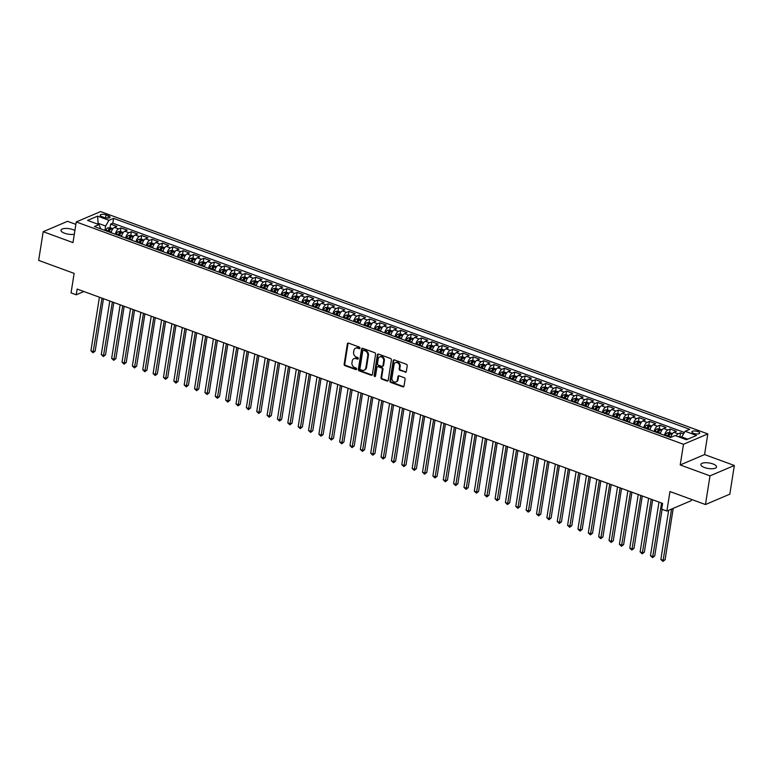 <?xml version="1.0" encoding="UTF-8"?>
<svg xmlns="http://www.w3.org/2000/svg" width="773" height="773" viewBox="0 0 773 773"><rect width="100%" height="100%" fill="white"/><g stroke="black" fill="none" stroke-linecap="round" stroke-linejoin="round"><path stroke-width="1.16" d="M359.957 348.13A0.85 0.696 -113.1 0 0 359.368 347.087L348.555 343.125A1.217 0.995 -113.1 0 0 347.367 343.879L344.149 364.16A1.217 0.995 -113.1 0 0 344.99 365.658L355.793 369.61A0.85 0.696 -113.1 0 0 356.044 368.035L354.652 367.523A3.894 3.189 -113.1 0 1 351.966 362.73L352.237 361.039A3.894 3.189 -113.1 0 1 353.957 358.643A3.894 3.189 -113.1 0 1 356.053 358.624L357.455 359.136A0.85 0.696 -113.1 0 0 357.706 357.561L356.305 357.049A3.894 3.189 -113.1 0 1 353.628 352.246L353.889 350.565A3.894 3.189 -113.1 0 1 355.619 348.169A3.894 3.189 -113.1 0 1 357.715 348.15L359.116 348.662A0.85 0.696 -113.1 0 0 359.957 348.13M712.919 463.935A7.943 2.783 9 0 0 700.86 464.496A7.943 2.783 9 0 0 704.493 467.53A7.943 2.783 9 0 0 716.552 466.979A7.943 2.783 9 0 0 712.919 463.935M74.904 230.489A7.943 2.783 9 0 0 73.049 229.649A7.943 2.783 9 0 0 60.99 230.199A7.943 2.783 9 0 0 64.623 233.233A7.943 2.783 9 0 0 74.314 234.219M697.893 431.576A3.971 1.391 9 0 0 691.864 431.856A3.971 1.391 9 0 0 693.681 433.373A3.971 1.391 9 0 0 699.71 433.093A3.971 1.391 9 0 0 697.893 431.576M405.12 372.238A1.217 0.995 -113.1 0 0 406.318 371.484L407.216 365.793A1.217 0.995 -113.1 0 0 406.385 364.296L394.385 359.899A1.217 0.995 -113.1 0 0 393.186 360.653L389.969 380.934A1.217 0.995 -113.1 0 0 390.809 382.432L402.81 386.829A1.217 0.995 -113.1 0 0 404.008 386.075L405.1 379.205A1.217 0.995 -113.1 0 0 404.26 377.707L399.119 375.823A1.217 0.995 -113.1 0 0 397.931 376.577L397.39 379.987A3.256 2.667 -113.1 0 1 395.94 381.988A3.256 2.667 -113.1 0 1 393.032 381.253A3.256 2.667 -113.1 0 1 391.95 377.987L394.056 364.643A3.256 2.667 -113.1 0 1 395.505 362.643A3.256 2.667 -113.1 0 1 398.414 363.378A3.256 2.667 -113.1 0 1 399.506 366.634L399.148 368.856A1.217 0.995 -113.1 0 0 399.989 370.364L405.786 371.958A1.217 0.995 -113.1 0 0 406.076 372.016M75.87 224.373L67.541 221.32L43.191 231.697L38.65 260.385L74.14 273.381L71.048 292.89L76.227 294.793L77.145 289.054L662.606 503.426L661.698 509.165L666.877 511.059L691.226 500.682L691.429 499.406M710 475.859L734.35 465.481L704.561 454.572L680.211 464.95L710 475.859L705.459 504.547L669.969 491.551L666.877 511.059M680.211 464.95L683.487 444.291L76.256 221.948L100.606 211.57L707.826 433.914L683.487 444.291M43.191 231.697L72.991 242.606L76.256 221.948M375.591 354.218A1.217 0.995 -113.1 0 0 374.75 352.72L362.75 348.323A1.217 0.995 -113.1 0 0 361.551 349.077L358.343 369.349A1.217 0.995 -113.1 0 0 359.184 370.847L371.185 375.243A1.217 0.995 -113.1 0 0 372.373 374.49L375.591 354.218M378.567 354.111L390.568 358.508A1.217 0.995 -113.1 0 1 391.409 360.005L388.191 380.287A1.217 0.995 -113.1 0 1 387.002 381.041L381.862 379.156A1.217 0.995 -113.1 0 1 381.021 377.659L382.326 369.436A1.217 0.995 -113.1 0 0 381.485 367.938L378.074 366.682A1.217 0.995 -113.1 0 0 376.886 367.446L375.523 376.007A0.85 0.696 -113.1 0 1 374.103 375.485L377.369 354.865A1.217 0.995 -113.1 0 1 378.567 354.111M734.35 465.481L729.809 494.169L705.459 504.547M683.564 433.904L680.54 432.793L679.969 436.387M676.095 435.904A4.967 2.271 -69.9 0 1 678.134 433.817L673.988 432.3L676.394 431.276L670.172 429.005L669.602 432.59M664.49 435.305A4.967 2.271 -69.9 0 1 667.775 430.03L663.63 428.513L666.026 427.488L659.813 425.208L659.243 428.793M654.132 431.508A4.967 2.271 -69.9 0 1 657.408 426.232L653.262 424.715L655.668 423.691L649.446 421.411L648.885 425.005M643.764 427.711A4.967 2.271 -69.9 0 1 647.049 422.435L642.904 420.918L645.3 419.894L639.087 417.623L638.517 421.208M633.406 423.923A4.967 2.271 -69.9 0 1 636.681 418.647L632.536 417.13L634.942 416.106L628.729 413.826L628.159 417.41M623.048 420.126A4.967 2.271 -69.9 0 1 626.323 414.85L622.178 413.333L624.584 412.309L618.361 410.028L617.791 413.613M612.68 416.328A4.967 2.271 -69.9 0 1 615.965 411.052L611.82 409.535L614.216 408.511L608.003 406.24L607.433 409.825M602.322 412.54A4.967 2.271 -69.9 0 1 605.597 407.265L601.452 405.748L603.858 404.723L597.635 402.443L597.065 406.028M591.954 408.743A4.967 2.271 -69.9 0 1 595.239 403.467L591.094 401.95L593.49 400.926L587.277 398.646L586.707 402.231M581.596 404.946A4.967 2.271 -69.9 0 1 584.871 399.67L580.726 398.153L583.132 397.129L576.909 394.858L576.349 398.443M571.237 401.158A4.967 2.271 -69.9 0 1 574.513 395.882L570.368 394.365L572.764 393.341L566.551 391.061L565.981 394.645M560.869 397.361A4.967 2.271 -69.9 0 1 564.145 392.085L560 390.568L562.406 389.544L556.193 387.263L555.623 390.848M550.511 393.563A4.967 2.271 -69.9 0 1 553.787 388.288L549.642 386.771L552.048 385.746L545.825 383.476L545.255 387.06M540.143 389.776A4.967 2.271 -69.9 0 1 543.429 384.5L539.283 382.983L541.68 381.959L535.467 379.678L534.897 383.263M529.785 385.978A4.967 2.271 -69.9 0 1 533.061 380.703L528.916 379.185L531.322 378.161L525.099 375.881L524.538 379.466M519.417 382.181A4.967 2.271 -69.9 0 1 522.703 376.905L518.557 375.388L520.954 374.364L514.741 372.093L514.171 375.678M509.059 378.393A4.967 2.271 -69.9 0 1 512.335 373.117L508.19 371.591L510.595 370.576L504.383 368.296L503.812 371.881M498.701 374.596A4.967 2.271 -69.9 0 1 501.977 369.32L497.831 367.803L500.237 366.779L494.015 364.498L493.445 368.083M488.333 370.798A4.967 2.271 -69.9 0 1 491.618 365.523L487.473 364.006L489.869 362.981L483.656 360.711L483.086 364.296M477.975 367.001A4.967 2.271 -69.9 0 1 481.25 361.735L477.105 360.208L479.511 359.184L473.289 356.913L472.718 360.498M467.607 363.213A4.967 2.271 -69.9 0 1 470.892 357.938L466.747 356.421L469.143 355.396L462.93 353.116L462.36 356.701M457.249 359.416A4.967 2.271 -69.9 0 1 460.524 354.14L456.379 352.623L458.785 351.599L452.563 349.328L452.002 352.913M446.891 355.619A4.967 2.271 -69.9 0 1 450.166 350.343L446.021 348.826L448.417 347.802L442.204 345.531L441.634 349.116M436.523 351.831A4.967 2.271 -69.9 0 1 439.798 346.555L435.653 345.038L438.059 344.014L431.846 341.734L431.276 345.318M426.165 348.034A4.967 2.271 -69.9 0 1 429.44 342.758L425.295 341.241L427.701 340.217L421.478 337.936L420.908 341.531M415.797 344.236A4.967 2.271 -69.9 0 1 419.082 338.961L414.937 337.443L417.333 336.419L411.12 334.149L410.55 337.733M405.439 340.449A4.967 2.271 -69.9 0 1 408.714 335.173L404.569 333.656L406.975 332.632L400.752 330.351L400.192 333.936M395.071 336.651A4.967 2.271 -69.9 0 1 398.356 331.375L394.211 329.858L396.607 328.834L390.394 326.554L389.824 330.148M384.712 332.854A4.967 2.271 -69.9 0 1 387.988 327.578L383.843 326.061L386.249 325.037L380.026 322.766L379.466 326.351M374.354 329.066A4.967 2.271 -69.9 0 1 377.63 323.79L373.485 322.273L375.891 321.249L369.668 318.969L369.098 322.554M363.986 325.269A4.967 2.271 -69.9 0 1 367.272 319.993L363.126 318.476L365.523 317.452L359.31 315.171L358.74 318.766M353.628 321.471A4.967 2.271 -69.9 0 1 356.904 316.196L352.759 314.679L355.165 313.654L348.942 311.384L348.372 314.969M343.26 317.684A4.967 2.271 -69.9 0 1 346.546 312.408L342.4 310.891L344.797 309.867L338.584 307.586L338.014 311.171M332.902 313.886A4.967 2.271 -69.9 0 1 336.178 308.611L332.032 307.094L334.438 306.069L328.216 303.789L327.655 307.383M322.544 310.089A4.967 2.271 -69.9 0 1 325.82 304.813L321.674 303.296L324.071 302.272L317.858 300.001L317.288 303.586M312.176 306.301A4.967 2.271 -69.9 0 1 315.452 301.026L311.306 299.509L313.712 298.484L307.499 296.204L306.929 299.789M301.818 302.504A4.967 2.271 -69.9 0 1 305.093 297.228L300.948 295.711L303.354 294.687L297.132 292.407L296.561 295.991M291.45 298.707A4.967 2.271 -69.9 0 1 294.735 293.431L290.59 291.914L292.986 290.89L286.773 288.619L286.203 292.204M281.092 294.919A4.967 2.271 -69.9 0 1 284.367 289.643L280.222 288.126L282.628 287.102L276.405 284.822L275.845 288.406M270.724 291.121A4.967 2.271 -69.9 0 1 274.009 285.846L269.864 284.329L272.26 283.305L266.047 281.024L265.477 284.609M260.366 287.324A4.967 2.271 -69.9 0 1 263.641 282.048L259.496 280.531L261.902 279.507L255.679 277.236L255.119 280.821M250.008 283.536A4.967 2.271 -69.9 0 1 253.283 278.261L249.138 276.744L251.534 275.719L245.321 273.439L244.751 277.024M239.64 279.739A4.967 2.271 -69.9 0 1 242.915 274.463L238.78 272.946L241.176 271.922L234.963 269.642L234.393 273.227M229.281 275.942A4.967 2.271 -69.9 0 1 232.557 270.666L228.412 269.149L230.818 268.125L224.595 265.854L224.025 269.439M218.914 272.154A4.967 2.271 -69.9 0 1 222.199 266.878L218.054 265.361L220.45 264.337L214.237 262.057L213.667 265.641M208.555 268.357A4.967 2.271 -69.9 0 1 211.831 263.081L207.686 261.564L210.092 260.54L203.869 258.259L203.309 261.844M198.188 264.559A4.967 2.271 -69.9 0 1 201.473 259.284L197.328 257.767L199.724 256.742L193.511 254.472L192.941 258.056M187.829 260.772A4.967 2.271 -69.9 0 1 191.105 255.496L186.96 253.969L189.366 252.955L183.153 250.674L182.583 254.259M177.471 256.974A4.967 2.271 -69.9 0 1 180.747 251.698L176.602 250.181L179.007 249.157L172.785 246.877L172.215 250.462M167.103 253.177A4.967 2.271 -69.9 0 1 170.389 247.901L166.243 246.384L168.64 245.36L162.427 243.089L161.857 246.674M156.745 249.379A4.967 2.271 -69.9 0 1 160.021 244.113L155.875 242.587L158.281 241.572L152.059 239.292L151.489 242.877M146.377 245.592A4.967 2.271 -69.9 0 1 149.662 240.316L145.517 238.799L147.914 237.775L141.701 235.494L141.13 239.079M136.019 241.794A4.967 2.271 -69.9 0 1 139.295 236.519L135.149 235.002L137.555 233.977L131.333 231.707L130.772 235.292M125.661 237.997A4.967 2.271 -69.9 0 1 128.936 232.731L124.791 231.204L127.187 230.18L120.975 227.909L118.569 228.934A4.967 2.271 110.1 0 0 115.293 234.209M120.404 231.494L120.975 227.909M101.959 216.653L104.239 217.493A3.846 1.353 9 0 0 110.085 217.223A3.846 1.353 9 0 0 108.326 215.754L106.046 214.913A3.846 1.353 9 0 0 100.2 215.184A3.846 1.353 9 0 0 101.959 216.653M687.757 439.19L681.757 436.987L685.12 431.276L689.719 429.315L113.583 218.353L108.974 220.315L105.611 226.035L104.925 230.412M685.12 431.276L696.512 435.45L686.511 439.711L675.109 435.537L670.51 437.508L94.364 226.547L98.973 224.585L87.571 220.411L97.572 216.14L108.974 220.315M684.414 432.474L112.819 223.175L110.616 224.112L116.829 226.392L114.423 227.417A4.967 2.271 110.1 0 0 111.148 232.692M128.936 232.731L131.333 231.707M139.295 236.519L141.701 235.494M149.662 240.316L152.059 239.292M160.021 244.113L162.427 243.089M170.389 247.901L172.785 246.877M180.747 251.698L183.153 250.674M191.105 255.496L193.511 254.472M201.473 259.284L203.869 258.259M211.831 263.081L214.237 262.057M222.199 266.878L224.595 265.854M232.557 270.666L234.963 269.642M242.915 274.463L245.321 273.439M253.283 278.261L255.679 277.236M263.641 282.048L266.047 281.024M274.009 285.846L276.405 284.822M284.367 289.643L286.773 288.619M294.735 293.431L297.132 292.407M305.093 297.228L307.499 296.204M315.452 301.026L317.858 300.001M325.82 304.813L328.216 303.789M336.178 308.611L338.584 307.586M346.546 312.408L348.942 311.384M356.904 316.196L359.31 315.171M367.272 319.993L369.668 318.969M377.63 323.79L380.026 322.766M387.988 327.578L390.394 326.554M398.356 331.375L400.752 330.351M408.714 335.173L411.12 334.149M419.082 338.961L421.478 337.936M429.44 342.758L431.846 341.734M439.798 346.555L442.204 345.531M450.166 350.343L452.563 349.328M460.524 354.14L462.93 353.116M470.892 357.938L473.289 356.913M481.25 361.735L483.656 360.711M491.618 365.523L494.015 364.498M501.977 369.32L504.383 368.296M512.335 373.117L514.741 372.093M522.703 376.905L525.099 375.881M533.061 380.703L535.467 379.678M543.429 384.5L545.825 383.476M553.787 388.288L556.193 387.263M564.145 392.085L566.551 391.061M574.513 395.882L576.909 394.858M584.871 399.67L587.277 398.646M595.239 403.467L597.635 402.443M605.597 407.265L608.003 406.24M615.965 411.052L618.361 410.028M626.323 414.85L628.729 413.826M636.681 418.647L639.087 417.623M647.049 422.435L649.446 421.411M657.408 426.232L659.813 425.208M667.775 430.03L670.172 429.005M678.134 433.817L680.54 432.793M677.863 436.542L681.757 437.006L681.612 437.924M105.611 226.035L98.364 223.378L97.118 223.899M98.21 224.305L97.572 216.14M100.751 228.876L98.973 224.585M704.561 454.572L707.826 433.914M76.227 294.793L83.89 291.527M110.046 227.697L110.616 224.112M112.819 223.175L113.583 218.353M124.791 231.204A4.967 2.271 110.1 0 0 121.516 236.48M135.149 235.002A4.967 2.271 110.1 0 0 131.874 240.277M145.517 238.799A4.967 2.271 110.1 0 0 142.232 244.075M155.875 242.587A4.967 2.271 110.1 0 0 152.6 247.862M166.243 246.384A4.967 2.271 110.1 0 0 162.958 251.66M176.602 250.181A4.967 2.271 110.1 0 0 173.326 255.457M186.96 253.969A4.967 2.271 110.1 0 0 183.684 259.245M197.328 257.767A4.967 2.271 110.1 0 0 194.052 263.042M207.686 261.564A4.967 2.271 110.1 0 0 204.41 266.84M218.054 265.361A4.967 2.271 110.1 0 0 214.768 270.627M228.412 269.149A4.967 2.271 110.1 0 0 225.136 274.425M238.78 272.946A4.967 2.271 110.1 0 0 235.494 278.222M249.138 276.744A4.967 2.271 110.1 0 0 245.862 282.019M259.496 280.531A4.967 2.271 110.1 0 0 256.221 285.807M269.864 284.329A4.967 2.271 110.1 0 0 266.579 289.604M280.222 288.126A4.967 2.271 110.1 0 0 276.947 293.402M290.59 291.914A4.967 2.271 110.1 0 0 287.305 297.19M300.948 295.711A4.967 2.271 110.1 0 0 297.673 300.987M311.306 299.509A4.967 2.271 110.1 0 0 308.031 304.784M321.674 303.296A4.967 2.271 110.1 0 0 318.399 308.572M332.032 307.094A4.967 2.271 110.1 0 0 328.757 312.369M342.4 310.891A4.967 2.271 110.1 0 0 339.115 316.167M352.759 314.679A4.967 2.271 110.1 0 0 349.483 319.954M363.126 318.476A4.967 2.271 110.1 0 0 359.841 323.752M373.485 322.273A4.967 2.271 110.1 0 0 370.209 327.549M383.843 326.061A4.967 2.271 110.1 0 0 380.567 331.337M394.211 329.858A4.967 2.271 110.1 0 0 390.925 335.134M404.569 333.656A4.967 2.271 110.1 0 0 401.293 338.932M414.937 337.443A4.967 2.271 110.1 0 0 411.651 342.719M425.295 341.241A4.967 2.271 110.1 0 0 422.019 346.517M435.653 345.038A4.967 2.271 110.1 0 0 432.378 350.314M446.021 348.826A4.967 2.271 110.1 0 0 442.745 354.102M456.379 352.623A4.967 2.271 110.1 0 0 453.104 357.899M466.747 356.421A4.967 2.271 110.1 0 0 463.462 361.696M477.105 360.208A4.967 2.271 110.1 0 0 473.83 365.484M487.473 364.006A4.967 2.271 110.1 0 0 484.188 369.281M497.831 367.803A4.967 2.271 110.1 0 0 494.556 373.079M508.19 371.591A4.967 2.271 110.1 0 0 504.914 376.866M518.557 375.388A4.967 2.271 110.1 0 0 515.272 380.664M528.916 379.185A4.967 2.271 110.1 0 0 525.64 384.461M539.283 382.983A4.967 2.271 110.1 0 0 535.998 388.249M549.642 386.771A4.967 2.271 110.1 0 0 546.366 392.046M560 390.568A4.967 2.271 110.1 0 0 556.724 395.844M570.368 394.365A4.967 2.271 110.1 0 0 567.092 399.631M580.726 398.153A4.967 2.271 110.1 0 0 577.45 403.429M591.094 401.95A4.967 2.271 110.1 0 0 587.809 407.226M601.452 405.748A4.967 2.271 110.1 0 0 598.176 411.023M611.82 409.535A4.967 2.271 110.1 0 0 608.535 414.811M622.178 413.333A4.967 2.271 110.1 0 0 618.902 418.608M632.536 417.13A4.967 2.271 110.1 0 0 629.261 422.406M642.904 420.918A4.967 2.271 110.1 0 0 639.629 426.194M653.262 424.715A4.967 2.271 110.1 0 0 649.987 429.991M663.63 428.513A4.967 2.271 110.1 0 0 660.345 433.788M673.988 432.3A4.967 2.271 110.1 0 0 670.751 437.402M359.86 348.401A0.85 0.696 -113.1 0 1 359.774 348.381L358.372 347.869A3.894 3.189 -113.1 0 0 356.276 347.889L355.619 348.169M353.957 358.643L354.614 358.363A3.894 3.189 -113.1 0 1 356.72 358.343L358.112 358.856A0.85 0.696 -113.1 0 0 358.199 358.885M348.265 343.067A1.217 0.995 -113.1 0 0 348.024 343.599L344.806 363.88A1.217 0.995 -113.1 0 0 345.647 365.378L356.459 369.33A0.85 0.696 -113.1 0 0 356.537 369.359M362.45 348.265A1.217 0.995 -113.1 0 0 362.208 348.797L359.001 369.069A1.217 0.995 -113.1 0 0 359.841 370.567L371.842 374.963A1.217 0.995 -113.1 0 0 372.132 375.021M363.619 350.304A0.85 0.696 -113.1 0 0 362.779 350.836L359.957 368.634A0.85 0.696 -113.1 0 0 360.547 369.687L362.025 370.219A3.894 3.189 -113.1 0 0 364.122 370.199A3.894 3.189 -113.1 0 0 365.851 367.813L367.774 355.648A3.894 3.189 -113.1 0 0 365.088 350.845L363.619 350.304L364.276 350.024A0.85 0.696 -113.1 0 0 363.812 350.034L363.155 350.314M364.122 370.199L364.779 369.919A3.894 3.189 -113.1 0 0 366.508 367.533L365.851 367.813M364.276 350.024L365.745 350.565A3.894 3.189 -113.1 0 1 368.431 355.367L366.508 367.533M377.427 366.692L378.084 366.412A1.217 0.995 -113.1 0 1 378.741 366.402L382.142 367.658A1.217 0.995 -113.1 0 1 382.983 369.156L381.678 377.379A1.217 0.995 -113.1 0 0 382.519 378.876L387.66 380.76A1.217 0.995 -113.1 0 0 387.949 380.818M378.268 354.053A1.217 0.995 -113.1 0 0 378.026 354.585L374.76 375.205A0.85 0.696 -113.1 0 0 375.427 376.277M383.679 360.904A3.256 2.667 -113.1 0 0 382.587 357.638A3.256 2.667 -113.1 0 0 379.678 356.904A3.256 2.667 -113.1 0 0 378.239 358.904L377.495 363.61A1.217 0.995 -113.1 0 0 378.326 365.107L381.736 366.354A1.217 0.995 -113.1 0 0 382.935 365.6L383.679 360.904L384.336 360.624A3.256 2.667 -113.1 0 0 383.244 357.358A3.256 2.667 -113.1 0 0 380.335 356.624L379.678 356.904M382.393 366.354L383.05 366.073A1.217 0.995 -113.1 0 0 383.592 365.32L382.935 365.6M384.336 360.624L383.592 365.32M395.505 362.643L396.163 362.363A3.256 2.667 -113.1 0 1 399.071 363.097A3.256 2.667 -113.1 0 1 400.163 366.354L399.805 368.576A1.217 0.995 -113.1 0 0 400.646 370.074L405.786 371.958M395.94 381.988L396.607 381.707A3.256 2.667 -113.1 0 0 398.047 379.707L397.39 379.987M398.829 375.765A1.217 0.995 -113.1 0 0 398.588 376.296L398.047 379.707M394.085 359.841A1.217 0.995 -113.1 0 0 393.844 360.373L390.636 380.654A1.217 0.995 -113.1 0 0 391.467 382.152L403.467 386.548A1.217 0.995 -113.1 0 0 403.767 386.606M112.916 228.711L110.124 227.697L107.776 227.88A3.285 1.507 110.1 0 0 105.978 230.199L105.775 230.721M111.544 231.291A3.285 1.507 110.1 0 0 111.167 232.093L110.954 232.615M99.417 297.209L90.934 350.807L93.523 351.754L95.166 351.048L103.456 298.687M108.983 231.9L109.196 231.378A3.285 1.507 -69.9 0 1 110.471 229.407L109.225 228.953A3.285 1.507 110.1 0 0 107.949 230.924L107.747 231.446M108.442 231.697L108.607 231.262A1.672 0.763 -69.9 0 1 108.964 230.596L109.225 228.953M95.166 351.048L93.002 352.749L102.007 298.156M93.002 352.749L90.934 350.807M123.274 232.509L120.491 231.485L118.134 231.668A3.285 1.507 110.1 0 0 116.346 233.997L116.134 234.519M121.902 235.089A3.285 1.507 110.1 0 0 121.525 235.891L121.322 236.412M109.785 301.006L101.292 354.594L103.882 355.541L105.534 354.846L113.824 302.485M119.351 235.688L119.554 235.176A3.285 1.507 -69.9 0 1 120.83 233.195L119.593 232.741A3.285 1.507 110.1 0 0 118.317 234.712L118.105 235.234M118.8 235.494L118.974 235.06A1.672 0.763 -69.9 0 1 119.322 234.393L119.593 232.741M105.534 354.846L103.36 356.546L112.375 301.953M103.36 356.546L101.292 354.594M133.642 236.306L130.85 235.282L128.502 235.465A3.285 1.507 110.1 0 0 126.704 237.784L126.501 238.306M132.27 238.886A3.285 1.507 110.1 0 0 131.893 239.688L131.681 240.21M120.144 304.794L111.66 358.392L114.249 359.339L115.892 358.643L124.182 306.282M129.709 239.485L129.922 238.963A3.285 1.507 -69.9 0 1 131.197 236.992L129.951 236.538A3.285 1.507 110.1 0 0 128.676 238.509L128.473 239.031M129.159 239.282L129.333 238.857A1.672 0.763 -69.9 0 1 129.69 238.19L129.951 236.538M115.892 358.643L113.728 360.334L122.733 305.75M113.728 360.334L111.66 358.392M144 240.094L141.208 239.079L138.86 239.263A3.285 1.507 110.1 0 0 137.072 241.582L136.86 242.104M142.628 242.683A3.285 1.507 110.1 0 0 142.251 243.476L142.039 243.997M130.511 308.591L122.018 362.189L124.608 363.136L126.25 362.431L134.55 310.07M140.077 243.282L140.28 242.761A3.285 1.507 -69.9 0 1 141.556 240.79L140.309 240.335A3.285 1.507 110.1 0 0 139.034 242.307L138.831 242.828M139.527 243.08L139.7 242.645A1.672 0.763 -69.9 0 1 140.048 241.978L140.309 240.335M126.25 362.431L124.086 364.131L133.101 309.538M124.086 364.131L122.018 362.189M154.368 243.891L151.576 242.867L149.218 243.051A3.285 1.507 110.1 0 0 147.43 245.379L147.228 245.901M152.996 246.471A3.285 1.507 110.1 0 0 152.61 247.273L152.407 247.795M140.87 312.389L132.376 365.977L134.975 366.924L136.618 366.228L144.909 313.867M150.435 247.08L150.648 246.558A3.285 1.507 -69.9 0 1 151.914 244.577L150.677 244.123A3.285 1.507 110.1 0 0 149.402 246.094L149.189 246.616M149.885 246.877L150.059 246.442A1.672 0.763 -69.9 0 1 150.416 245.775L150.677 244.123M136.618 366.228L134.454 367.929L143.459 313.336M134.454 367.929L132.376 365.977M164.726 247.689L161.934 246.664L159.586 246.848A3.285 1.507 110.1 0 0 157.798 249.177L157.586 249.689M163.354 250.268A3.285 1.507 110.1 0 0 162.977 251.07L162.765 251.592M151.228 316.176L142.744 369.774L145.334 370.721L146.976 370.025L155.267 317.664M160.803 250.867L161.006 250.346A3.285 1.507 -69.9 0 1 162.282 248.375L161.035 247.92A3.285 1.507 110.1 0 0 159.76 249.892L159.557 250.413M160.253 250.665L160.417 250.239A1.672 0.763 -69.9 0 1 160.774 249.573L161.035 247.92M146.976 370.025L144.812 371.716L153.817 317.133M144.812 371.716L142.744 369.774M175.094 251.476L172.302 250.462L169.944 250.645A3.285 1.507 110.1 0 0 168.156 252.964L167.954 253.486M173.712 254.066A3.285 1.507 110.1 0 0 173.336 254.868L173.133 255.38M161.596 319.974L153.102 373.572L155.692 374.519L157.344 373.813L165.635 321.452M171.162 254.665L171.364 254.143A3.285 1.507 -69.9 0 1 172.64 252.172L171.403 251.718A3.285 1.507 110.1 0 0 170.128 253.689L169.915 254.211M170.611 254.462L170.785 254.027A1.672 0.763 -69.9 0 1 171.142 253.36L171.403 251.718M157.344 373.813L155.18 375.514L164.185 320.921M155.18 375.514L153.102 373.572M185.452 255.274L182.66 254.249L180.312 254.433A3.285 1.507 110.1 0 0 178.515 256.762L178.312 257.283M184.08 257.853A3.285 1.507 110.1 0 0 183.703 258.655L183.491 259.177M171.954 323.771L163.47 377.359L166.06 378.306L167.702 377.611L175.993 325.249M181.52 258.462L181.732 257.94A3.285 1.507 -69.9 0 1 183.008 255.96L181.761 255.505A3.285 1.507 110.1 0 0 180.486 257.477L180.283 257.998M180.979 258.259L181.143 257.824A1.672 0.763 -69.9 0 1 181.5 257.158L181.761 255.505M167.702 377.611L165.538 379.311L174.543 324.718M165.538 379.311L163.47 377.359M195.811 259.071L193.028 258.047L190.67 258.23A3.285 1.507 110.1 0 0 188.883 260.559L188.67 261.071M194.438 261.651A3.285 1.507 110.1 0 0 194.062 262.453L193.859 262.975M182.322 327.559L173.828 381.157L176.418 382.104L178.061 381.408L186.361 329.047M191.888 262.25L192.091 261.728A3.285 1.507 -69.9 0 1 193.366 259.757L192.119 259.303A3.285 1.507 110.1 0 0 190.854 261.274L190.641 261.796M191.337 262.047L191.511 261.622A1.672 0.763 -69.9 0 1 191.859 260.955L192.119 259.303M178.061 381.408L175.896 383.099L184.911 328.515M175.896 383.099L173.828 381.157M206.178 262.868L203.386 261.844L201.038 262.028A3.285 1.507 110.1 0 0 199.241 264.347L199.038 264.868M204.806 265.448A3.285 1.507 110.1 0 0 204.42 266.25L204.217 266.772M192.68 331.356L184.196 384.954L186.786 385.901L188.428 385.196L196.719 332.834M202.246 266.047L202.458 265.526A3.285 1.507 -69.9 0 1 203.734 263.554L202.487 263.1A3.285 1.507 110.1 0 0 201.212 265.071L201.009 265.593M201.695 265.844L201.869 265.41A1.672 0.763 -69.9 0 1 202.226 264.752L202.487 263.1M188.428 385.196L186.264 386.896L195.269 332.303M186.264 386.896L184.196 384.954M216.537 266.656L213.744 265.632L211.396 265.815A3.285 1.507 110.1 0 0 209.609 268.144L209.396 268.666M215.165 269.236A3.285 1.507 110.1 0 0 214.788 270.038L214.575 270.56M203.038 335.153L194.554 388.742L197.144 389.689L198.787 388.993L207.087 336.632M212.614 269.845L212.817 269.323A3.285 1.507 -69.9 0 1 214.092 267.342L212.846 266.888A3.285 1.507 110.1 0 0 211.57 268.869L211.367 269.381M212.063 269.642L212.237 269.207A1.672 0.763 -69.9 0 1 212.585 268.54L212.846 266.888M198.787 388.993L196.622 390.694L205.637 336.1M196.622 390.694L194.554 388.742M226.904 270.453L224.112 269.429L221.754 269.613A3.285 1.507 110.1 0 0 219.967 271.941L219.764 272.463M225.532 273.033A3.285 1.507 110.1 0 0 225.146 273.835L224.943 274.357M213.406 338.951L204.913 392.539L207.502 393.486L209.154 392.79L217.445 340.429M222.972 273.632L223.184 273.111A3.285 1.507 -69.9 0 1 224.45 271.139L223.213 270.685A3.285 1.507 110.1 0 0 221.938 272.656L221.725 273.178M222.421 273.429L222.595 273.004A1.672 0.763 -69.9 0 1 222.953 272.338L223.213 270.685M209.154 392.79L206.99 394.481L215.996 339.898M206.99 394.481L204.913 392.539M237.263 274.251L234.47 273.227L232.122 273.41A3.285 1.507 110.1 0 0 230.325 275.729L230.122 276.251M235.891 276.831A3.285 1.507 110.1 0 0 235.514 277.633L235.301 278.154M223.764 342.739L215.281 396.336L217.87 397.283L219.513 396.578L227.803 344.217M233.33 277.43L233.543 276.908A3.285 1.507 -69.9 0 1 234.818 274.937L233.572 274.483A3.285 1.507 110.1 0 0 232.296 276.454L232.093 276.976M232.789 277.227L232.953 276.792A1.672 0.763 -69.9 0 1 233.311 276.135L233.572 274.483M219.513 396.578L217.348 398.279L226.354 343.685M217.348 398.279L215.281 396.336M247.621 278.038L244.838 277.014L242.48 277.198A3.285 1.507 110.1 0 0 240.693 279.526L240.48 280.048M246.249 280.618A3.285 1.507 110.1 0 0 245.872 281.42L245.669 281.942M234.132 346.536L225.639 400.124L228.228 401.081L229.881 400.375L238.171 348.014M243.698 281.227L243.901 280.705A3.285 1.507 -69.9 0 1 245.176 278.724L243.939 278.27A3.285 1.507 110.1 0 0 242.664 280.251L242.451 280.763M243.147 281.024L243.321 280.589A1.672 0.763 -69.9 0 1 243.669 279.923L243.939 278.27M229.881 400.375L227.716 402.076L236.722 347.483M227.716 402.076L225.639 400.124M257.989 281.836L255.196 280.812L252.848 280.995A3.285 1.507 110.1 0 0 251.051 283.324L250.848 283.846M256.617 284.416A3.285 1.507 110.1 0 0 256.24 285.218L256.027 285.739M244.49 350.333L236.007 403.921L238.596 404.868L240.239 404.173L248.529 351.812M254.056 285.015L254.269 284.493A3.285 1.507 -69.9 0 1 255.544 282.522L254.298 282.068A3.285 1.507 110.1 0 0 253.022 284.039L252.819 284.561M253.505 284.812L253.679 284.387A1.672 0.763 -69.9 0 1 254.037 283.72L254.298 282.068M240.239 404.173L238.074 405.864L247.08 351.28M238.074 405.864L236.007 403.921M268.347 285.633L265.554 284.609L263.207 284.793A3.285 1.507 110.1 0 0 261.419 287.112L261.206 287.633M266.975 288.213A3.285 1.507 110.1 0 0 266.598 289.015L266.395 289.537M254.858 354.121L246.365 407.719L248.954 408.666L250.597 407.96L258.897 355.599M264.424 288.812L264.627 288.29A3.285 1.507 -69.9 0 1 265.902 286.319L264.656 285.865A3.285 1.507 110.1 0 0 263.39 287.836L263.178 288.358M263.873 288.609L264.047 288.184A1.672 0.763 -69.9 0 1 264.395 287.517L264.656 285.865M250.597 407.96L248.433 409.661L257.448 355.068M248.433 409.661L246.365 407.719M278.715 289.421L275.922 288.397L273.565 288.58A3.285 1.507 110.1 0 0 271.777 290.909L271.574 291.431M277.343 292.001A3.285 1.507 110.1 0 0 276.956 292.803L276.753 293.325M265.216 357.918L256.723 411.507L259.322 412.463L260.965 411.758L269.255 359.397M274.782 292.609L274.995 292.088A3.285 1.507 -69.9 0 1 276.27 290.107L275.024 289.653A3.285 1.507 110.1 0 0 273.748 291.634L273.536 292.155M274.231 292.407L274.405 291.972A1.672 0.763 -69.9 0 1 274.763 291.305L275.024 289.653M260.965 411.758L258.8 413.458L267.806 358.865M258.8 413.458L256.723 411.507M289.073 293.218L286.281 292.194L283.933 292.378A3.285 1.507 110.1 0 0 282.145 294.706L281.932 295.228M287.701 295.798A3.285 1.507 110.1 0 0 287.324 296.6L287.112 297.122M275.575 361.716L267.091 415.304L269.68 416.251L271.323 415.555L279.623 363.194M285.15 296.397L285.353 295.875A3.285 1.507 -69.9 0 1 286.628 293.904L285.382 293.45A3.285 1.507 110.1 0 0 284.106 295.421L283.904 295.943M284.599 296.194L284.764 295.769A1.672 0.763 -69.9 0 1 285.121 295.102L285.382 293.45M271.323 415.555L269.159 417.246L278.164 362.663M269.159 417.246L267.091 415.304M299.441 297.016L296.648 295.991L294.291 296.175A3.285 1.507 110.1 0 0 292.503 298.494L292.3 299.016M298.069 299.595A3.285 1.507 110.1 0 0 297.682 300.397L297.479 300.919M285.942 365.503L277.449 419.101L280.039 420.048L281.691 419.343L289.981 366.982M295.508 300.195L295.711 299.673A3.285 1.507 -69.9 0 1 296.987 297.702L295.75 297.247A3.285 1.507 110.1 0 0 294.474 299.219L294.262 299.74M294.957 299.992L295.131 299.566A1.672 0.763 -69.9 0 1 295.489 298.9L295.75 297.247M281.691 419.343L279.526 421.043L288.532 366.45M279.526 421.043L277.449 419.101M309.799 300.803L307.007 299.789L304.659 299.963A3.285 1.507 110.1 0 0 302.861 302.291L302.658 302.813M308.427 303.383A3.285 1.507 110.1 0 0 308.05 304.185L307.838 304.707M296.301 369.301L287.817 422.889L290.406 423.846L292.049 423.14L300.339 370.779M305.866 303.992L306.079 303.47A3.285 1.507 -69.9 0 1 307.354 301.499L306.108 301.035A3.285 1.507 110.1 0 0 304.833 303.016L304.63 303.538M305.325 303.789L305.49 303.354A1.672 0.763 -69.9 0 1 305.847 302.687L306.108 301.035M292.049 423.14L289.885 424.841L298.89 370.248M289.885 424.841L287.817 422.889M320.157 304.601L317.374 303.576L315.017 303.76A3.285 1.507 110.1 0 0 313.229 306.089L313.017 306.61M318.785 307.181A3.285 1.507 110.1 0 0 318.408 307.983L318.205 308.504M306.668 373.098L298.175 426.686L300.765 427.633L302.407 426.938L310.707 374.576M316.234 307.78L316.437 307.258A3.285 1.507 -69.9 0 1 317.713 305.287L316.466 304.833A3.285 1.507 110.1 0 0 315.2 306.804L314.988 307.325M315.684 307.586L315.857 307.152A1.672 0.763 -69.9 0 1 316.205 306.485L316.466 304.833M302.407 426.938L300.243 428.629L309.258 374.045M300.243 428.629L298.175 426.686M330.525 308.398L327.733 307.374L325.385 307.557A3.285 1.507 110.1 0 0 323.587 309.876L323.385 310.398M329.153 310.978A3.285 1.507 110.1 0 0 328.767 311.78L328.564 312.302M317.027 376.886L308.543 430.484L311.132 431.431L312.775 430.725L321.066 378.364M326.593 311.577L326.805 311.055A3.285 1.507 -69.9 0 1 328.081 309.084L326.834 308.63A3.285 1.507 110.1 0 0 325.559 310.601L325.356 311.123M326.042 311.374L326.216 310.949A1.672 0.763 -69.9 0 1 326.573 310.282L326.834 308.63M312.775 430.725L310.611 432.426L319.616 377.833M310.611 432.426L308.543 430.484M340.883 312.186L338.091 311.171L335.743 311.345A3.285 1.507 110.1 0 0 333.955 313.674L333.743 314.196M339.511 314.766A3.285 1.507 110.1 0 0 339.134 315.568L338.922 316.089M327.385 380.683L318.901 434.271L321.491 435.228L323.133 434.523L331.433 382.162M336.96 315.374L337.163 314.853A3.285 1.507 -69.9 0 1 338.439 312.881L337.192 312.418A3.285 1.507 110.1 0 0 335.917 314.398L335.714 314.92M336.41 315.171L336.584 314.737A1.672 0.763 -69.9 0 1 336.931 314.07L337.192 312.418M323.133 434.523L320.969 436.223L329.984 381.63M320.969 436.223L318.901 434.271M351.251 315.983L348.459 314.959L346.101 315.142A3.285 1.507 110.1 0 0 344.314 317.471L344.111 317.993M349.879 318.563A3.285 1.507 110.1 0 0 349.493 319.365L349.29 319.887M337.753 384.481L329.259 438.069L331.859 439.016L333.501 438.32L341.792 385.959M347.319 319.162L347.531 318.64A3.285 1.507 -69.9 0 1 348.797 316.669L347.56 316.215A3.285 1.507 110.1 0 0 346.285 318.186L346.072 318.708M346.768 318.969L346.942 318.534A1.672 0.763 -69.9 0 1 347.299 317.867L347.56 316.215M333.501 438.32L331.337 440.011L340.342 385.427M331.337 440.011L329.259 438.069M361.609 319.78L358.817 318.756L356.469 318.94A3.285 1.507 110.1 0 0 354.681 321.259L354.469 321.781M360.237 322.36A3.285 1.507 110.1 0 0 359.86 323.162L359.648 323.684M348.111 388.268L339.627 441.866L342.217 442.813L343.859 442.108L352.15 389.747M357.686 322.959L357.889 322.438A3.285 1.507 -69.9 0 1 359.165 320.466L357.918 320.012A3.285 1.507 110.1 0 0 356.643 321.983L356.44 322.505M357.136 322.756L357.3 322.331A1.672 0.763 -69.9 0 1 357.657 321.665L357.918 320.012M343.859 442.108L341.695 443.808L350.7 389.215M341.695 443.808L339.627 441.866M371.968 323.568L369.185 322.554L366.827 322.728A3.285 1.507 110.1 0 0 365.04 325.056L364.827 325.578M370.596 326.148A3.285 1.507 110.1 0 0 370.219 326.95L370.016 327.472M358.479 392.066L349.985 445.654L352.575 446.61L354.227 445.905L362.518 393.544M368.045 326.757L368.248 326.235A3.285 1.507 -69.9 0 1 369.523 324.264L368.286 323.8A3.285 1.507 110.1 0 0 367.011 325.781L366.798 326.303M367.494 326.554L367.668 326.119A1.672 0.763 -69.9 0 1 368.025 325.452L368.286 323.8M354.227 445.905L352.063 447.606L361.068 393.013M352.063 447.606L349.985 445.654M382.335 327.366L379.543 326.341L377.195 326.525A3.285 1.507 110.1 0 0 375.398 328.854L375.195 329.375M380.963 329.945A3.285 1.507 110.1 0 0 380.587 330.747L380.374 331.269M368.837 395.863L360.353 449.451L362.943 450.398L364.585 449.702L372.876 397.341M378.403 330.544L378.615 330.023A3.285 1.507 -69.9 0 1 379.891 328.052L378.644 327.597A3.285 1.507 110.1 0 0 377.369 329.569L377.166 330.09M377.852 330.351L378.026 329.916A1.672 0.763 -69.9 0 1 378.384 329.25L378.644 327.597M364.585 449.702L362.421 451.403L371.426 396.81M362.421 451.403L360.353 449.451M392.694 331.163L389.901 330.139L387.553 330.322A3.285 1.507 110.1 0 0 385.766 332.641L385.553 333.163M391.322 333.743A3.285 1.507 110.1 0 0 390.945 334.545L390.742 335.067M379.205 399.651L370.711 453.249L373.301 454.195L374.944 453.49L383.244 401.129M388.771 334.342L388.974 333.82A3.285 1.507 -69.9 0 1 390.249 331.849L389.003 331.395A3.285 1.507 110.1 0 0 387.737 333.366L387.524 333.888M388.22 334.139L388.394 333.714A1.672 0.763 -69.9 0 1 388.742 333.047L389.003 331.395M374.944 453.49L372.779 455.191L381.794 400.607M372.779 455.191L370.711 453.249M403.062 334.951L400.269 333.936L397.911 334.11A3.285 1.507 110.1 0 0 396.124 336.439L395.921 336.96M401.689 337.53A3.285 1.507 110.1 0 0 401.303 338.332L401.1 338.854M389.563 403.448L381.07 457.046L383.669 457.993L385.312 457.287L393.602 404.926M399.129 338.139L399.341 337.617A3.285 1.507 -69.9 0 1 400.617 335.646L399.37 335.182A3.285 1.507 110.1 0 0 398.095 337.163L397.882 337.685M398.578 337.936L398.752 337.501A1.672 0.763 -69.9 0 1 399.11 336.835L399.37 335.182M385.312 457.287L383.147 458.988L392.153 404.395M383.147 458.988L381.07 457.046M413.42 338.748L410.627 337.724L408.279 337.907A3.285 1.507 110.1 0 0 406.492 340.236L406.279 340.758M412.048 341.328A3.285 1.507 110.1 0 0 411.671 342.13L411.458 342.652M399.921 407.245L391.438 460.834L394.027 461.781L395.67 461.085L403.97 408.724M409.497 341.927L409.7 341.405A3.285 1.507 -69.9 0 1 410.975 339.434L409.729 338.98A3.285 1.507 110.1 0 0 408.453 340.951L408.25 341.473M408.946 341.734L409.11 341.299A1.672 0.763 -69.9 0 1 409.468 340.632L409.729 338.98M395.67 461.085L393.505 462.785L402.511 408.192M393.505 462.785L391.438 460.834M423.788 342.545L420.995 341.521L418.637 341.705A3.285 1.507 110.1 0 0 416.85 344.024L416.647 344.545M422.416 345.125A3.285 1.507 110.1 0 0 422.029 345.927L421.826 346.449M410.289 411.033L401.796 464.631L404.385 465.578L406.038 464.873L414.328 412.511M419.855 345.724L420.058 345.202A3.285 1.507 -69.9 0 1 421.333 343.231L420.097 342.777A3.285 1.507 110.1 0 0 418.821 344.748L418.608 345.27M419.304 345.521L419.478 345.096A1.672 0.763 -69.9 0 1 419.836 344.429L420.097 342.777M406.038 464.873L403.873 466.573L412.879 411.99M403.873 466.573L401.796 464.631M434.146 346.333L431.353 345.318L429.005 345.492A3.285 1.507 110.1 0 0 427.208 347.821L427.005 348.343M432.774 348.913A3.285 1.507 110.1 0 0 432.397 349.715L432.184 350.237M420.647 414.83L412.164 468.428L414.753 469.375L416.396 468.67L424.686 416.309M430.213 349.522L430.426 349A3.285 1.507 -69.9 0 1 431.701 347.029L430.455 346.575A3.285 1.507 110.1 0 0 429.179 348.546L428.976 349.067M429.672 349.319L429.836 348.884A1.672 0.763 -69.9 0 1 430.194 348.217L430.455 346.575M416.396 468.67L414.231 470.371L423.237 415.777M414.231 470.371L412.164 468.428M444.504 350.13L441.721 349.106L439.364 349.29A3.285 1.507 110.1 0 0 437.576 351.618L437.363 352.14M443.132 352.71A3.285 1.507 110.1 0 0 442.755 353.512L442.552 354.034M431.015 418.628L422.522 472.216L425.111 473.163L426.764 472.467L435.054 420.106M440.581 353.309L440.784 352.797A3.285 1.507 -69.9 0 1 442.059 350.816L440.823 350.362A3.285 1.507 110.1 0 0 439.547 352.333L439.335 352.855M440.03 353.116L440.204 352.681A1.672 0.763 -69.9 0 1 440.552 352.015L440.823 350.362M426.764 472.467L424.59 474.168L433.605 419.575M424.59 474.168L422.522 472.216M454.872 353.928L452.079 352.903L449.731 353.087A3.285 1.507 110.1 0 0 447.934 355.406L447.731 355.928M453.5 356.508A3.285 1.507 110.1 0 0 453.113 357.31L452.91 357.831M441.373 422.416L432.89 476.013L435.479 476.96L437.122 476.255L445.412 423.904M450.939 357.107L451.152 356.585A3.285 1.507 -69.9 0 1 452.427 354.614L451.181 354.16A3.285 1.507 110.1 0 0 449.905 356.131L449.702 356.653M450.388 356.904L450.562 356.479A1.672 0.763 -69.9 0 1 450.92 355.812L451.181 354.16M437.122 476.255L434.957 477.956L443.963 423.372M434.957 477.956L432.89 476.013M465.23 357.715L462.438 356.701L460.09 356.884A3.285 1.507 110.1 0 0 458.302 359.203L458.089 359.725M463.858 360.305A3.285 1.507 110.1 0 0 463.481 361.097L463.269 361.619M451.732 426.213L443.248 479.811L445.837 480.758L447.48 480.052L455.78 427.691M461.307 360.904L461.51 360.382A3.285 1.507 -69.9 0 1 462.785 358.411L461.539 357.957A3.285 1.507 110.1 0 0 460.264 359.928L460.061 360.45M460.756 360.701L460.93 360.266A1.672 0.763 -69.9 0 1 461.278 359.6L461.539 357.957M447.48 480.052L445.316 481.753L454.331 427.16M445.316 481.753L443.248 479.811M475.598 361.513L472.805 360.489L470.448 360.672A3.285 1.507 110.1 0 0 468.66 363.001L468.457 363.523M474.226 364.093A3.285 1.507 110.1 0 0 473.839 364.895L473.636 365.416M462.099 430.01L453.606 483.598L456.205 484.545L457.848 483.85L466.138 431.489M471.665 364.692L471.878 364.18A3.285 1.507 -69.9 0 1 473.144 362.199L471.907 361.745A3.285 1.507 110.1 0 0 470.631 363.716L470.419 364.238M471.115 364.498L471.288 364.064A1.672 0.763 -69.9 0 1 471.646 363.397L471.907 361.745M457.848 483.85L455.684 485.55L464.689 430.957M455.684 485.55L453.606 483.598M485.956 365.31L483.164 364.286L480.816 364.469A3.285 1.507 110.1 0 0 479.028 366.789L478.816 367.31M484.584 367.89A3.285 1.507 110.1 0 0 484.207 368.692L483.995 369.214M472.458 433.798L463.974 487.396L466.563 488.343L468.206 487.647L476.497 435.286M482.033 368.489L482.236 367.967A3.285 1.507 -69.9 0 1 483.512 365.996L482.265 365.542A3.285 1.507 110.1 0 0 480.99 367.513L480.787 368.035M481.482 368.286L481.647 367.861A1.672 0.763 -69.9 0 1 482.004 367.194L482.265 365.542M468.206 487.647L466.042 489.338L475.047 434.755M466.042 489.338L463.974 487.396M496.314 369.098L493.532 368.083L491.174 368.267A3.285 1.507 110.1 0 0 489.386 370.586L489.183 371.108M494.942 371.687A3.285 1.507 110.1 0 0 494.565 372.489L494.362 373.001M482.825 437.595L474.332 491.193L476.922 492.14L478.574 491.435L486.864 439.074M492.391 372.286L492.594 371.765A3.285 1.507 -69.9 0 1 493.87 369.794L492.633 369.339A3.285 1.507 110.1 0 0 491.357 371.311L491.145 371.832M491.841 372.084L492.014 371.649A1.672 0.763 -69.9 0 1 492.372 370.982L492.633 369.339M478.574 491.435L476.41 493.135L485.415 438.542M476.41 493.135L474.332 491.193M506.682 372.895L503.89 371.871L501.542 372.055A3.285 1.507 110.1 0 0 499.745 374.383L499.542 374.905M505.31 375.475A3.285 1.507 110.1 0 0 504.933 376.277L504.721 376.799M493.184 441.393L484.7 494.981L487.29 495.928L488.932 495.232L497.223 442.871M502.75 376.084L502.962 375.562A3.285 1.507 -69.9 0 1 504.238 373.581L502.991 373.127A3.285 1.507 110.1 0 0 501.716 375.098L501.513 375.62M502.208 375.881L502.373 375.446A1.672 0.763 -69.9 0 1 502.73 374.779L502.991 373.127M488.932 495.232L486.768 496.933L495.773 442.34M486.768 496.933L484.7 494.981M517.04 376.693L514.258 375.668L511.9 375.852A3.285 1.507 110.1 0 0 510.112 378.181L509.9 378.693M515.668 379.272A3.285 1.507 110.1 0 0 515.291 380.074L515.089 380.596M503.552 445.18L495.058 498.778L497.648 499.725L499.29 499.029L507.59 446.668M513.117 379.872L513.32 379.35A3.285 1.507 -69.9 0 1 514.596 377.379L513.349 376.924A3.285 1.507 110.1 0 0 512.084 378.896L511.871 379.417M512.567 379.669L512.741 379.243A1.672 0.763 -69.9 0 1 513.088 378.577L513.349 376.924M499.29 499.029L497.126 500.72L506.141 446.137M497.126 500.72L495.058 498.778M527.408 380.48L524.616 379.466L522.258 379.649A3.285 1.507 110.1 0 0 520.471 381.968L520.268 382.49M526.036 383.07A3.285 1.507 110.1 0 0 525.65 383.872L525.447 384.384M513.91 448.978L505.426 502.576L508.016 503.523L509.658 502.817L517.949 450.456M523.476 383.669L523.688 383.147A3.285 1.507 -69.9 0 1 524.964 381.176L523.717 380.722A3.285 1.507 110.1 0 0 522.442 382.693L522.239 383.215M522.925 383.466L523.099 383.031A1.672 0.763 -69.9 0 1 523.456 382.374L523.717 380.722M509.658 502.817L507.494 504.518L516.499 449.925M507.494 504.518L505.426 502.576M537.766 384.278L534.974 383.253L532.626 383.437A3.285 1.507 110.1 0 0 530.838 385.766L530.626 386.287M536.394 386.858A3.285 1.507 110.1 0 0 536.018 387.66L535.805 388.181M524.268 452.775L515.784 506.363L518.374 507.31L520.016 506.615L528.317 454.253M533.843 387.466L534.046 386.944A3.285 1.507 -69.9 0 1 535.322 384.964L534.075 384.51A3.285 1.507 110.1 0 0 532.8 386.481L532.597 387.002M533.293 387.263L533.467 386.829A1.672 0.763 -69.9 0 1 533.814 386.162L534.075 384.51M520.016 506.615L517.852 508.315L526.867 453.722M517.852 508.315L515.784 506.363M548.134 388.075L545.342 387.051L542.984 387.234A3.285 1.507 110.1 0 0 541.197 389.563L540.994 390.085M546.762 390.655A3.285 1.507 110.1 0 0 546.376 391.457L546.173 391.979M534.636 456.572L526.142 510.161L528.732 511.108L530.384 510.412L538.675 458.051M544.202 391.254L544.414 390.732A3.285 1.507 -69.9 0 1 545.68 388.761L544.443 388.307A3.285 1.507 110.1 0 0 543.168 390.278L542.955 390.8M543.651 391.051L543.825 390.626A1.672 0.763 -69.9 0 1 544.182 389.959L544.443 388.307M530.384 510.412L528.22 512.103L537.225 457.519M528.22 512.103L526.142 510.161M558.493 391.872L555.7 390.848L553.352 391.032A3.285 1.507 110.1 0 0 551.555 393.351L551.352 393.872M557.12 394.452A3.285 1.507 110.1 0 0 556.744 395.254L556.531 395.776M544.994 460.36L536.51 513.958L539.1 514.905L540.742 514.2L549.033 461.839M554.56 395.051L554.772 394.53A3.285 1.507 -69.9 0 1 556.048 392.558L554.801 392.104A3.285 1.507 110.1 0 0 553.526 394.075L553.323 394.597M554.019 394.848L554.183 394.414A1.672 0.763 -69.9 0 1 554.541 393.757L554.801 392.104M540.742 514.2L538.578 515.9L547.584 461.307M538.578 515.9L536.51 513.958M568.851 395.66L566.068 394.636L563.71 394.819A3.285 1.507 110.1 0 0 561.923 397.148L561.71 397.67M567.479 398.24A3.285 1.507 110.1 0 0 567.102 399.042L566.899 399.564M555.362 464.158L546.869 517.746L549.458 518.702L551.11 517.997L559.401 465.636M564.928 398.849L565.131 398.327A3.285 1.507 -69.9 0 1 566.406 396.346L565.169 395.892A3.285 1.507 110.1 0 0 563.894 397.873L563.681 398.385M564.377 398.646L564.551 398.211A1.672 0.763 -69.9 0 1 564.899 397.544L565.169 395.892M551.11 517.997L548.936 519.698L557.951 465.104M548.936 519.698L546.869 517.746M579.219 399.457L576.426 398.433L574.078 398.617A3.285 1.507 110.1 0 0 572.281 400.945L572.078 401.467M577.846 402.037A3.285 1.507 110.1 0 0 577.47 402.839L577.257 403.361M565.72 467.955L557.236 521.543L559.826 522.49L561.469 521.794L569.759 469.433M575.286 402.636L575.499 402.115A3.285 1.507 -69.9 0 1 576.774 400.143L575.527 399.689A3.285 1.507 110.1 0 0 574.252 401.66L574.049 402.182M574.735 402.433L574.909 402.008A1.672 0.763 -69.9 0 1 575.267 401.342L575.527 399.689M561.469 521.794L559.304 523.485L568.31 468.902M559.304 523.485L557.236 521.543M589.577 403.255L586.784 402.231L584.436 402.414A3.285 1.507 110.1 0 0 582.649 404.733L582.436 405.255M588.205 405.835A3.285 1.507 110.1 0 0 587.828 406.637L587.615 407.158M576.088 471.743L567.595 525.34L570.184 526.287L571.827 525.582L580.127 473.221M585.654 406.434L585.857 405.912A3.285 1.507 -69.9 0 1 587.132 403.941L585.886 403.487A3.285 1.507 110.1 0 0 584.61 405.458L584.407 405.98M585.103 406.231L585.277 405.796A1.672 0.763 -69.9 0 1 585.625 405.139L585.886 403.487M571.827 525.582L569.662 527.283L578.677 472.69M569.662 527.283L567.595 525.34M599.945 407.042L597.152 406.018L594.795 406.202A3.285 1.507 110.1 0 0 593.007 408.531L592.804 409.052M598.573 409.622A3.285 1.507 110.1 0 0 598.186 410.424L597.983 410.946M586.446 475.54L577.953 529.128L580.552 530.085L582.195 529.379L590.485 477.018M596.012 410.231L596.225 409.709A3.285 1.507 -69.9 0 1 597.49 407.729L596.254 407.274A3.285 1.507 110.1 0 0 594.978 409.255L594.766 409.767M595.461 410.028L595.635 409.593A1.672 0.763 -69.9 0 1 595.993 408.927L596.254 407.274M582.195 529.379L580.03 531.08L589.036 476.487M580.03 531.08L577.953 529.128M610.303 410.84L607.51 409.816L605.162 409.999A3.285 1.507 110.1 0 0 603.375 412.328L603.162 412.85M608.931 413.42A3.285 1.507 110.1 0 0 608.554 414.222L608.341 414.743M596.804 479.337L588.321 532.926L590.91 533.872L592.553 533.177L600.843 480.816M606.38 414.019L606.583 413.497A3.285 1.507 -69.9 0 1 607.858 411.526L606.612 411.072A3.285 1.507 110.1 0 0 605.336 413.043L605.133 413.565M605.829 413.816L605.993 413.391A1.672 0.763 -69.9 0 1 606.351 412.724L606.612 411.072M592.553 533.177L590.388 534.868L599.394 480.284M590.388 534.868L588.321 532.926M620.671 414.637L617.878 413.613L615.521 413.797A3.285 1.507 110.1 0 0 613.733 416.116L613.53 416.637M619.289 417.217A3.285 1.507 110.1 0 0 618.912 418.019L618.709 418.541M607.172 483.125L598.679 536.723L601.268 537.67L602.921 536.964L611.211 484.603M616.738 417.816L616.941 417.294A3.285 1.507 -69.9 0 1 618.216 415.323L616.98 414.869A3.285 1.507 110.1 0 0 615.704 416.84L615.492 417.362M616.187 417.613L616.361 417.188A1.672 0.763 -69.9 0 1 616.719 416.521L616.98 414.869M602.921 536.964L600.756 538.665L609.762 484.072M600.756 538.665L598.679 536.723M631.029 418.425L628.236 417.41L625.888 417.584A3.285 1.507 110.1 0 0 624.091 419.913L623.888 420.435M629.657 421.005A3.285 1.507 110.1 0 0 629.28 421.807L629.067 422.329M617.53 486.922L609.047 540.511L611.636 541.467L613.279 540.762L621.569 488.401M627.096 421.614L627.309 421.092A3.285 1.507 -69.9 0 1 628.584 419.111L627.338 418.657A3.285 1.507 110.1 0 0 626.062 420.638L625.859 421.159M626.555 421.411L626.719 420.976A1.672 0.763 -69.9 0 1 627.077 420.309L627.338 418.657M613.279 540.762L611.114 542.462L620.12 487.869M611.114 542.462L609.047 540.511M641.387 422.222L638.604 421.198L636.247 421.382A3.285 1.507 110.1 0 0 634.459 423.71L634.246 424.232M640.015 424.802A3.285 1.507 110.1 0 0 639.638 425.604L639.435 426.126M627.898 490.72L619.405 544.308L621.994 545.255L623.637 544.559L631.937 492.198M637.464 425.401L637.667 424.879A3.285 1.507 -69.9 0 1 638.942 422.908L637.696 422.454A3.285 1.507 110.1 0 0 636.43 424.425L636.218 424.947M636.913 425.198L637.087 424.773A1.672 0.763 -69.9 0 1 637.435 424.106L637.696 422.454M623.637 544.559L621.473 546.25L630.488 491.667M621.473 546.25L619.405 544.308M651.755 426.02L648.962 424.995L646.615 425.179A3.285 1.507 110.1 0 0 644.817 427.498L644.614 428.02M650.383 428.6A3.285 1.507 110.1 0 0 649.996 429.401L649.793 429.923M638.256 494.507L629.773 548.105L632.362 549.052L634.005 548.347L642.295 495.986M647.822 429.199L648.035 428.677A3.285 1.507 -69.9 0 1 649.31 426.706L648.064 426.252A3.285 1.507 110.1 0 0 646.788 428.223L646.586 428.744M647.272 428.996L647.445 428.571A1.672 0.763 -69.9 0 1 647.803 427.904L648.064 426.252M634.005 548.347L631.841 550.047L640.846 495.454M631.841 550.047L629.773 548.105M662.113 429.807L659.321 428.793L656.973 428.967A3.285 1.507 110.1 0 0 655.185 431.295L654.973 431.817M660.741 432.387A3.285 1.507 110.1 0 0 660.364 433.189L660.152 433.711M648.615 498.305L640.131 551.893L642.721 552.85L644.363 552.144L652.663 499.783M658.19 432.996L658.393 432.474A3.285 1.507 -69.9 0 1 659.669 430.503L658.422 430.039A3.285 1.507 110.1 0 0 657.147 432.02L656.944 432.542M657.639 432.793L657.813 432.358A1.672 0.763 -69.9 0 1 658.161 431.692L658.422 430.039M644.363 552.144L642.199 553.845L651.214 499.252M642.199 553.845L640.131 551.893M672.481 433.605L669.689 432.58L667.331 432.764A3.285 1.507 110.1 0 0 665.543 435.093L665.34 435.614M671.109 436.185A3.285 1.507 110.1 0 0 670.722 436.987L670.52 437.499M658.983 502.102L650.489 555.69L653.079 556.637L654.731 555.942L662.113 509.32M668.548 436.784L668.761 436.262A3.285 1.507 -69.9 0 1 670.027 434.291L668.79 433.837A3.285 1.507 110.1 0 0 667.514 435.808L667.302 436.33M667.998 436.59L668.172 436.156A1.672 0.763 -69.9 0 1 668.529 435.489L668.79 433.837M654.731 555.942L652.567 557.633L661.572 503.049M652.567 557.633L650.489 555.69M668.645 510.306L660.857 559.488L663.447 560.435L665.089 559.729L673.225 508.354M665.089 559.729L662.925 561.43L671.582 509.059M662.925 561.43L660.857 559.488M118.569 228.934L114.423 227.417M105.572 217.86L106.046 214.913M107.949 218.073L108.326 215.754M358.372 347.869L357.715 348.15M358.112 358.856L357.455 359.136M356.72 358.343L356.053 358.624M356.459 369.33L355.793 369.61M345.647 365.378L344.99 365.658M344.806 363.88L344.149 364.16M348.024 343.599L347.367 343.879M359.774 348.381L359.116 348.662M371.842 374.963L371.185 375.243M359.841 370.567L359.184 370.847M359.001 369.069L358.343 369.349M362.208 348.797L361.551 349.077M368.431 355.367L367.774 355.648M365.745 350.565L365.088 350.845M387.66 380.76L387.002 381.041M382.519 378.876L381.862 379.156M381.678 377.379L381.021 377.659M382.983 369.156L382.326 369.436M382.142 367.658L381.485 367.938M378.741 366.402L378.074 366.682M374.76 375.205L374.103 375.485M378.026 354.585L377.369 354.865M400.646 370.074L399.989 370.364M399.805 368.576L399.148 368.856M400.163 366.354L399.506 366.634M398.588 376.296L397.931 376.577M403.467 386.548L402.81 386.829M391.467 382.152L390.809 382.432M390.636 380.654L389.969 380.934M393.844 360.373L393.186 360.653M112.365 229.533L107.834 227.871M107.949 230.924L105.978 230.199M111.167 232.093L109.196 231.378M122.733 233.33L118.192 231.668M118.317 234.712L116.346 233.997M121.525 235.891L119.554 235.176M133.091 237.118L128.56 235.456M128.676 238.509L126.704 237.784M131.893 239.688L129.922 238.963M143.449 240.915L138.918 239.253M139.034 242.307L137.072 241.582M142.251 243.476L140.28 242.761M153.817 244.712L149.286 243.051M149.402 246.094L147.43 245.379M152.61 247.273L150.648 246.558M164.176 248.5L159.644 246.838M159.76 249.892L157.798 249.177M162.977 251.07L161.006 250.346M174.543 252.298L170.002 250.636M170.128 253.689L168.156 252.964M173.336 254.868L171.364 254.143M184.902 256.095L180.37 254.433M180.486 257.477L178.515 256.762M183.703 258.655L181.732 257.94M195.26 259.883L190.728 258.221M190.854 261.274L188.883 260.559M194.062 262.453L192.091 261.728M205.628 263.68L201.096 262.018M201.212 265.071L199.241 264.347M204.42 266.25L202.458 265.526M215.986 267.477L211.454 265.815M211.57 268.869L209.609 268.144M214.788 270.038L212.817 269.323M226.354 271.265L221.812 269.603M221.938 272.656L219.967 271.941M225.146 273.835L223.184 273.111M236.712 275.062L232.18 273.4M232.296 276.454L230.325 275.729M235.514 277.633L233.543 276.908M247.08 278.86L242.538 277.198M242.664 280.251L240.693 279.526M245.872 281.42L243.901 280.705M257.438 282.647L252.906 280.986M253.022 284.039L251.051 283.324M256.24 285.218L254.269 284.493M267.796 286.445L263.264 284.783M263.39 287.836L261.419 287.112M266.598 289.015L264.627 288.29M278.164 290.242L273.632 288.58M273.748 291.634L271.777 290.909M276.956 292.803L274.995 292.088M288.522 294.03L283.991 292.368M284.106 295.421L282.145 294.706M287.324 296.6L285.353 295.875M298.89 297.827L294.349 296.165M294.474 299.219L292.503 298.494M297.682 300.397L295.711 299.673M309.248 301.625L304.717 299.963M304.833 303.016L302.861 302.291M308.05 304.185L306.079 303.47M319.616 305.412L315.075 303.76M315.2 306.804L313.229 306.089M318.408 307.983L316.437 307.258M329.974 309.21L325.443 307.548M325.559 310.601L323.587 309.876M328.767 311.78L326.805 311.055M340.333 313.007L335.801 311.345M335.917 314.398L333.955 313.674M339.134 315.568L337.163 314.853M350.7 316.795L346.159 315.142M346.285 318.186L344.314 317.471M349.493 319.365L347.531 318.64M361.059 320.592L356.527 318.93M356.643 321.983L354.681 321.259M359.86 323.162L357.889 322.438M371.426 324.389L366.885 322.728M367.011 325.781L365.04 325.056M370.219 326.95L368.248 326.235M381.785 328.177L377.253 326.525M377.369 329.569L375.398 328.854M380.587 330.747L378.615 330.023M392.143 331.975L387.611 330.313M387.737 333.366L385.766 332.641M390.945 334.545L388.974 333.82M402.511 335.772L397.979 334.11M398.095 337.163L396.124 336.439M401.303 338.332L399.341 337.617M412.869 339.56L408.337 337.907M408.453 340.951L406.492 340.236M411.671 342.13L409.7 341.405M423.237 343.357L418.695 341.695M418.821 344.748L416.85 344.024M422.029 345.927L420.058 345.202M433.595 347.154L429.063 345.492M429.179 348.546L427.208 347.821M432.397 349.715L430.426 349M443.963 350.942L439.422 349.29M439.547 352.333L437.576 351.618M442.755 353.512L440.784 352.797M454.321 354.739L449.789 353.077M449.905 356.131L447.934 355.406M453.113 357.31L451.152 356.585M464.679 358.537L460.148 356.875M460.264 359.928L458.302 359.203M463.481 361.097L461.51 360.382M475.047 362.334L470.506 360.672M470.631 363.716L468.66 363.001M473.839 364.895L471.878 364.18M485.405 366.122L480.874 364.46M480.99 367.513L479.028 366.789M484.207 368.692L482.236 367.967M495.773 369.919L491.232 368.257M491.357 371.311L489.386 370.586M494.565 372.489L492.594 371.765M506.131 373.717L501.6 372.055M501.716 375.098L499.745 374.383M504.933 376.277L502.962 375.562M516.49 377.504L511.958 375.842M512.084 378.896L510.112 378.181M515.291 380.074L513.32 379.35M526.857 381.302L522.326 379.64M522.442 382.693L520.471 381.968M525.65 383.872L523.688 383.147M537.216 385.099L532.684 383.437M532.8 386.481L530.838 385.766M536.018 387.66L534.046 386.944M547.584 388.887L543.042 387.225M543.168 390.278L541.197 389.563M546.376 391.457L544.414 390.732M557.942 392.684L553.41 391.022M553.526 394.075L551.555 393.351M556.744 395.254L554.772 394.53M568.31 396.481L563.768 394.819M563.894 397.873L561.923 397.148M567.102 399.042L565.131 398.327M578.668 400.269L574.136 398.607M574.252 401.66L572.281 400.945M577.47 402.839L575.499 402.115M589.026 404.066L584.494 402.404M584.61 405.458L582.649 404.733M587.828 406.637L585.857 405.912M599.394 407.864L594.862 406.202M594.978 409.255L593.007 408.531M598.186 410.424L596.225 409.709M609.752 411.651L605.22 409.99M605.336 413.043L603.375 412.328M608.554 414.222L606.583 413.497M620.12 415.449L615.579 413.787M615.704 416.84L613.733 416.116M618.912 418.019L616.941 417.294M630.478 419.246L625.946 417.584M626.062 420.638L624.091 419.913M629.28 421.807L627.309 421.092M640.836 423.034L636.305 421.382M636.43 424.425L634.459 423.71M639.638 425.604L637.667 424.879M651.204 426.831L646.672 425.169M646.788 428.223L644.817 427.498M649.996 429.401L648.035 428.677M661.562 430.629L657.031 428.967M657.147 432.02L655.185 431.295M660.364 433.189L658.393 432.474M671.93 434.416L667.389 432.764M667.514 435.808L665.543 435.093M670.722 436.987L668.761 436.262"/></g></svg>
